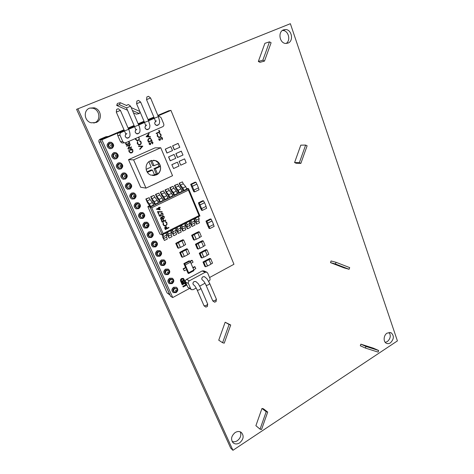 <?xml version="1.0" encoding="UTF-8"?>
<svg xmlns="http://www.w3.org/2000/svg" width="474" height="474" viewBox="0 0 474 474"><rect width="100%" height="100%" fill="white"/><g stroke="black" fill="none" stroke-linecap="round" stroke-linejoin="round"><path stroke-width="0.71" d="M93.793 123.056L94.599 122.778C101.199 120.432 99.783 109.518 92.661 108.191L89.722 108.084M89.61 108.131C83.003 110.412 84.242 121.285 91.239 122.807L96.068 122.523C102.716 120.159 101.294 109.144 94.119 107.805L89.61 108.131M385.232 342.352L387.341 341.588C390.487 338.738 391.074 335.663 389.107 332.363M387.092 333.109C383.472 335.26 383.087 341.979 386.488 343.324C387.762 343.875 389.077 343.721 390.422 342.862C394.125 339.023 394.303 335.616 390.949 332.641L387.092 333.109M283.499 29.88C277.568 31.888 279.613 43.466 285.852 43.46L288.014 43.098C293.933 41.037 291.824 29.424 285.508 29.524L283.499 29.88M232.076 441.413C233.789 442.07 235.554 441.827 237.373 440.684C240.567 438.124 241.527 435.173 240.253 431.832M235.08 432.596C231.087 436.169 230.524 439.647 233.392 443.03C235.276 444.31 237.373 444.245 239.672 442.84C243.666 439.226 244.193 435.736 241.26 432.383C239.406 431.168 237.344 431.239 235.08 432.596M286.106 43.466C291.083 40.527 288.482 30.372 282.729 30.478L282.421 30.478M290.372 23.7L76.587 109.334L290.372 23.7L397.413 340.901L232.941 450.3L230.678 448.078L76.587 109.334M77.914 108.955L232.941 450.3M267.697 412.066L263.461 408.813L261.974 408.458L255.895 425.688L260.042 429.166L261.553 429.497L267.697 412.066L266.192 411.71L260.042 429.166M261.974 408.458L266.192 411.71M230.72 324.986L225.15 322.231L218.733 340.196L222.59 342.708L224.232 343.176L230.72 324.986L229.09 324.494L222.59 342.708M225.15 322.231L229.09 324.494M140.008 111.805L139.362 113.559L136.293 114.115L133.443 112.853M127.5 110.217L116.687 105.418L119.507 104.724L120.26 102.698L126.771 105.607M139.362 113.559L132.424 110.472M126.528 107.853L119.507 104.724M116.687 105.418L117.422 103.421L120.26 102.698M131.185 107.58L139.86 111.461M300.86 163.382L307.116 145.796L305.623 145.074L299.355 162.683L300.86 163.382L296.084 163.234L294.591 162.541L299.355 162.683M305.623 145.074L300.789 145.157L294.591 162.541M365.401 348.064L360.305 345.771L360.862 344.165L373.471 348.212L378.661 350.505L378.11 352.111L365.401 348.064L365.964 346.447L378.661 350.505M360.862 344.165L365.964 346.447M264.48 61.099L271.098 42.743L269.481 41.842L262.845 60.222L264.48 61.099L259.953 62.319L258.342 61.454L262.845 60.222M269.481 41.842L264.889 43.324L258.342 61.454M349.107 269.279L344.041 267.863L330.485 262.626L331.071 260.961L336.042 262.312L349.694 267.614L349.107 269.279L335.45 263.994L336.042 262.312M330.485 262.626L335.45 263.994M175.984 290.035C175.279 290.977 175.481 291.457 176.589 291.463L177.075 290.603L175.984 290.035M176.369 292.103L174.562 292.126C173.294 290.959 173.371 289.774 174.793 288.571L176.589 288.548L177.513 289.999L176.369 292.103M167.879 271.857C167.168 272.823 167.381 273.308 168.525 273.297L168.987 272.473L167.879 271.857M168.306 274.025L166.516 274.049C165.177 272.858 165.236 271.649 166.7 270.423L168.477 270.399L169.467 271.958L168.306 274.025M163.767 262.637C163.056 263.603 163.269 264.089 164.419 264.095L164.887 263.277L163.767 262.637M164.217 264.853L162.44 264.877C161.059 263.674 161.113 262.454 162.594 261.215L164.359 261.192L165.385 262.815L164.217 264.853M159.619 253.323C158.897 254.295 159.116 254.787 160.277 254.799L160.745 253.993L159.619 253.323M160.088 255.593L158.322 255.616C156.9 254.408 156.947 253.175 158.446 251.925L160.2 251.895L161.261 253.584L160.088 255.593M155.431 243.92C154.702 244.898 154.921 245.396 156.088 245.408L156.568 244.62L155.431 243.92M155.916 246.243L154.163 246.273C152.705 245.046 152.741 243.802 154.263 242.534L155.999 242.504L157.101 244.27L155.916 246.243M151.194 234.429C150.465 235.406 150.691 235.904 151.864 235.928L152.344 235.157L151.194 234.429M151.704 236.799L149.968 236.834C148.469 235.602 148.492 234.34 150.033 233.06L151.751 233.024L152.901 234.873L151.704 236.799M146.922 224.842C146.188 225.82 146.413 226.323 147.598 226.359L148.078 225.606L146.922 224.842M147.45 227.265L145.731 227.301C144.191 226.057 144.203 224.789 145.767 223.485L147.467 223.45L148.652 225.393L147.45 227.265M142.609 215.16C141.862 216.138 142.093 216.648 143.29 216.689L143.77 215.96L142.609 215.16M143.154 217.637L141.453 217.673C139.866 216.422 139.866 215.137 141.453 213.821L143.136 213.78L144.363 215.824L143.154 217.637M138.248 205.378C137.501 206.362 137.733 206.877 138.935 206.925L139.421 206.231L138.248 205.378M138.817 207.914L137.14 207.956C135.505 206.694 135.493 205.396 137.099 204.057L138.758 204.016L140.026 206.19L138.817 207.914M133.846 195.501C133.093 196.485 133.324 197.006 134.539 197.066L135.019 196.42L133.846 195.501M134.438 198.091L132.779 198.138C131.097 196.864 131.067 195.555 132.702 194.198L134.338 194.15L135.635 196.485L134.438 198.091M129.396 185.524C128.638 186.507 128.875 187.034 130.101 187.106L130.563 186.555C130.593 185.713 130.202 185.375 129.396 185.524M130.012 188.172L128.383 188.219C126.647 186.946 126.605 185.618 128.258 184.238L129.87 184.185C130.96 184.724 131.399 185.595 131.168 186.809L130.012 188.172M124.905 175.445C124.141 176.435 124.378 176.962 125.616 177.039C126.374 176.055 126.137 175.528 124.905 175.445M125.545 178.153L123.939 178.206C122.15 176.921 122.091 175.576 123.773 174.183L125.349 174.124C127.156 175.404 127.222 176.743 125.545 178.153M120.366 165.266C119.596 166.256 119.839 166.789 121.083 166.878C121.848 165.888 121.611 165.355 120.366 165.266M121.03 168.033L119.46 168.092C117.605 166.795 117.534 165.438 119.241 164.016L120.787 163.957C122.653 165.242 122.73 166.599 121.03 168.033M115.78 154.98C115.01 155.97 115.247 156.515 116.503 156.61C117.279 155.62 117.037 155.081 115.78 154.98M116.468 157.806L114.927 157.872C113.019 156.574 112.93 155.199 114.661 153.754L116.171 153.683C118.097 154.974 118.198 156.349 116.468 157.806M111.147 144.594C110.371 145.583 110.614 146.128 111.882 146.235C112.658 145.245 112.415 144.7 111.147 144.594M111.858 147.479L110.359 147.544C108.386 146.241 108.279 144.854 110.033 143.385L111.508 143.308C113.499 144.606 113.612 145.992 111.858 147.479M171.949 280.987C171.244 281.953 171.458 282.433 172.589 282.415L173.051 281.58L171.949 280.987M172.358 283.108L170.563 283.132C169.254 281.947 169.325 280.756 170.77 279.542L172.554 279.518L173.508 281.023L172.589 282.415M176.589 288.548L174.142 288.21C172.72 289.407 172.643 290.586 173.911 291.753L174.562 292.126M152.604 175.516L154.755 175.398L157.611 174.077C159.963 172.103 160.899 169.55 160.408 166.421L159.128 163.417L155.288 160.567L153.458 160.236M156.39 174.912C162.458 172.453 161.8 162.292 155.419 160.573L150.347 160.858C144.303 163.24 144.831 173.318 151.064 175.161L156.39 174.912M202.748 280.359C203.482 280.614 204.555 282.184 205.971 285.07C206.575 285.443 207.458 285.307 208.613 284.661L209.745 283.612L207.102 278.913L204.626 276.757L202.943 276.798C201.954 277.474 201.628 278.374 201.965 279.5L202.736 280.353C201.42 279.198 201.474 278.007 202.896 276.775L204.519 276.703M193.896 285.135C194.607 285.413 195.679 287.007 197.125 289.922C197.723 290.295 198.6 290.165 199.755 289.519L200.917 288.441L198.274 283.73L195.821 281.526L194.115 281.574C193.114 282.261 192.788 283.168 193.131 284.293L193.878 285.129C192.574 283.967 192.64 282.777 194.067 281.55L195.762 281.503M158.298 124.84L157.629 125.32M148.67 128.964L147.947 129.491M110.72 143.219L109.488 143.349C108.333 144.001 107.977 144.979 108.433 146.276L109.838 147.556L110.803 147.639M115.443 153.576L114.104 153.695C112.96 154.346 112.605 155.318 113.055 156.61L114.4 157.854L115.283 157.961M120.112 163.838L118.678 163.933C117.54 164.591 117.191 165.556 117.629 166.83L118.915 168.045L119.721 168.163M124.727 173.999L123.204 174.071C122.073 174.734 121.723 175.694 122.162 176.956L124.123 178.265M129.284 184.054L127.678 184.108C126.558 184.771 126.214 185.725 126.647 186.975L128.49 188.261M133.745 193.996L132.116 194.044C131.002 194.707 130.658 195.661 131.085 196.9L132.821 198.15M137.578 203.69L136.506 203.879C135.404 204.549 135.06 205.497 135.481 206.723L137.099 207.944M142.052 213.442L140.855 213.62C139.759 214.289 139.421 215.232 139.83 216.446L141.299 217.625M146.981 223.29L145.157 223.266C144.072 223.935 143.735 224.872 144.143 226.074L145.477 227.212M151.253 232.841L149.417 232.817C148.344 233.486 148.007 234.423 148.409 235.614L149.624 236.698M155.484 242.303L153.641 242.273C152.575 242.949 152.237 243.873 152.634 245.058L153.742 246.095M159.673 251.664L157.818 251.635C156.764 252.316 156.426 253.24 156.817 254.408L157.824 255.397M163.814 260.937L161.96 260.913C160.911 261.589 160.579 262.513 160.964 263.668L161.859 264.599M167.915 270.121L166.06 270.097C165.017 270.778 164.685 271.697 165.065 272.84L166.516 274.049M171.967 279.21L170.119 279.198C169.088 279.879 168.756 280.792 169.135 281.929L169.917 282.777M110.081 142.135L108.949 142.39C106.33 144.588 106.484 146.662 109.429 148.611L110.531 148.765M109.056 142.384C106.437 144.582 106.591 146.656 109.535 148.611L111.793 148.51C114.418 146.282 114.24 144.203 111.26 142.271L109.056 142.384M114.898 152.474L113.57 152.735C110.981 154.891 111.117 156.941 113.961 158.885L114.933 159.057M113.677 152.735C111.094 154.891 111.224 156.947 114.074 158.891L116.385 158.796C118.968 156.616 118.82 154.56 115.934 152.628L113.677 152.735M119.649 162.712L118.139 162.973C115.591 165.094 115.697 167.121 118.459 169.058L119.3 169.236M118.251 162.979C115.703 165.1 115.81 167.132 118.571 169.07L120.929 168.981C123.477 166.836 123.353 164.804 120.562 162.884L118.251 162.979M124.342 172.862L122.665 173.111C120.153 175.196 120.236 177.205 122.908 179.125L123.637 179.308M122.778 173.123C120.266 175.208 120.349 177.217 123.027 179.142L125.432 179.065C127.944 176.956 127.844 174.947 125.136 173.034L122.778 173.123M128.975 182.911L127.145 183.148C124.668 185.198 124.727 187.183 127.322 189.096L127.944 189.268M127.257 183.165C124.786 185.221 124.846 187.206 127.441 189.12L129.888 189.049C132.365 186.975 132.287 184.984 129.657 183.083L127.257 183.165M133.55 192.865L131.576 193.084C129.141 195.104 129.177 197.066 131.695 198.967L132.222 199.133M131.695 193.108C129.254 195.128 129.295 197.095 131.813 198.997L134.296 198.932C136.737 196.888 136.684 194.921 134.136 193.031L131.695 193.108M138.064 202.724L135.967 202.919C133.561 204.91 133.585 206.854 136.026 208.744L136.471 208.892M136.091 202.949C133.686 204.946 133.704 206.883 136.145 208.773L138.663 208.714C141.068 206.705 141.039 204.756 138.568 202.884L136.091 202.949M142.526 212.488L140.316 212.66C137.946 214.627 137.946 216.547 140.316 218.419L140.689 218.555M140.44 212.696C138.064 214.663 138.064 216.582 140.434 218.455L142.988 218.407C145.364 216.422 145.346 214.497 142.947 212.63L140.44 212.696M146.934 222.158L144.623 222.306C142.283 224.243 142.265 226.145 144.564 228L144.872 228.124M144.748 222.347C142.407 224.285 142.384 226.187 144.689 228.047L147.272 228C149.612 226.039 149.618 224.137 147.284 222.288L144.748 222.347M151.283 231.733L148.883 231.857C146.579 233.771 146.543 235.649 148.777 237.492L149.032 237.598M149.008 231.899C146.703 233.818 146.667 235.697 148.907 237.545L151.508 237.498C153.819 235.566 153.843 233.682 151.579 231.845L149.008 231.899M155.585 241.213L153.108 241.313C150.827 243.203 150.779 245.064 152.954 246.895L153.155 246.984M153.232 241.361C150.957 243.257 150.904 245.117 153.078 246.948L155.709 246.907C157.99 244.999 158.026 243.132 155.822 241.313L153.232 241.361M159.833 250.604L157.285 250.675C155.039 252.547 154.974 254.39 157.09 256.203L157.244 256.274M157.415 250.734C155.17 252.601 155.099 254.443 157.22 256.262L159.868 256.227C162.114 254.337 162.173 252.494 160.028 250.687L157.415 250.734M164.034 259.9L161.427 259.953C159.211 261.802 159.128 263.621 161.19 265.422L161.308 265.481M161.557 260.013C159.341 261.861 159.258 263.686 161.32 265.487L163.986 265.452C166.208 263.585 166.273 261.761 164.188 259.971L161.557 260.013M168.187 269.108L165.527 269.137C163.34 270.968 163.246 272.769 165.248 274.553L165.337 274.6M165.663 269.202C163.471 271.033 163.376 272.84 165.379 274.624L168.063 274.588C170.255 272.746 170.338 270.938 168.311 269.161L165.663 269.202M172.299 278.22L169.591 278.238C167.429 280.045 167.322 281.834 169.271 283.6L169.331 283.63M169.722 278.309C167.559 280.116 167.452 281.906 169.408 283.677L172.103 283.642C174.266 281.817 174.361 280.027 172.388 278.268L169.722 278.309M176.364 287.25L173.614 287.25C171.475 289.039 171.357 290.811 173.259 292.565L173.3 292.582M173.745 287.327C171.612 289.116 171.493 290.888 173.395 292.642L176.109 292.612C178.242 290.805 178.348 289.027 176.423 287.285L173.745 287.327M158.097 211.967L158.873 213.738L158.494 213.922L157.463 211.576L162.144 211.73L162.114 212.103L157.966 211.931L158.873 213.738M161.539 215.753L159.519 216.268L158.831 214.704L159.217 214.521L159.779 215.818L160.846 215.546L160.579 215.131L161.267 213.341L162.422 213.282L163.145 214.035L162.612 215.7L162.76 214.201L162.221 213.656L161.403 213.691L160.982 215.006L161.539 215.753L159.489 216.203M160.49 218.757L160.982 217.211L161.989 217.37L162.653 216.156L163.69 216.12L164.383 216.873L163.803 218.715L162.469 218.467L161.924 219.403L161.124 219.409L160.49 218.757M188.427 190.104L151.739 207.748L163.092 233.581L199.056 215.581L188.427 190.104L188.563 188.67L186.46 188.368M168.839 227.384L168.987 227.716L165.325 229.546L164.685 227.923L165.296 226.744L166.143 226.691L167.15 228.225L168.839 227.384M165.876 225.748L164.164 225.808L163.08 224.67L163.127 222.644L163.477 222.827L163.465 224.504L164.395 225.458L165.752 225.399C166.682 224.806 166.955 223.989 166.564 222.94L165.367 221.897L165.456 221.494L166.943 222.756L166.978 224.623L165.876 225.748L164.312 225.867M165.651 220.049L165.793 220.386L162.114 222.199L161.308 220.357L161.687 220.173L162.345 221.678L163.477 221.115L162.819 219.61L163.198 219.426L163.856 220.931L165.651 220.049M159.382 208.033L160.171 209.846L156.302 209.188L158.849 207.873L158.66 207.428L159.039 207.245L159.234 207.689L160.094 207.274L160.242 207.618L159.252 207.997L160.171 209.846M156.29 133.644L156.147 133.301L159.329 131.914L158.719 130.463L159.146 130.297L159.898 132.092L156.29 133.644M157.22 136.109L157.332 134.13L157.676 134.332L157.658 135.967L158.849 137.063L159.797 136.98C160.692 136.459 160.947 135.677 160.573 134.634L159.507 133.158L161 134.468L161.036 136.293L159.981 137.324L158.743 137.43L157.22 136.109L158.743 137.43M159.3 137.11L159.797 136.98M159.288 137.496L158.677 137.436M162.256 139.634L162.185 138.313L161.664 137.816L160.994 138.13L160.046 140.328L158.831 139.765L159.009 138.497L159.353 138.71L159.211 139.64L159.886 139.996L161.142 137.501L161.764 137.454L162.546 138.153L162.256 139.634L161.877 139.403L162.12 138.319L161.433 137.798M159.702 140.405L158.766 139.771L159.009 138.497M159.702 140.037L161.427 137.424M150.525 136.992L146.105 136.755L148.99 133.384L149.15 133.757L148.238 134.817L148.972 136.542L150.365 136.619L150.525 136.992L146.17 136.749L148.99 133.384M148.475 142.153L147.764 140.126L148.984 138.236L150.311 138.118L152.047 140.582L148.409 142.153L147.704 140.132L148.919 138.242L149.671 138.058M152.634 143.889L152.32 143.646L152.563 142.555L152.041 142.058L151.354 142.372L150.394 144.588L149.168 144.025L149.34 142.751L149.695 142.958L149.547 143.9L150.24 144.256L151.502 141.744L152.148 141.696L152.924 142.396L152.634 143.889L152.255 143.652L152.498 142.561L151.81 142.04M150.039 144.665L149.103 144.025L149.34 142.751M150.039 144.292L151.804 141.661M137.525 140.719L136.873 140.648L135.22 138.627M137.543 140.328L138.076 140.197C138.995 139.664 139.255 138.87 138.864 137.816L138.479 137.217M137.282 143.622L137.383 141.625L137.733 141.827L137.727 143.48L138.9 144.564L139.931 144.493C140.843 143.96 141.11 143.172 140.719 142.117L139.528 141.021L139.717 140.636L141.151 141.951L141.193 143.794L140.114 144.843L138.775 144.937L137.282 143.622L138.775 144.937M139.368 144.629L139.931 144.493M139.338 145.014L138.716 144.943M139.883 149.375L139.723 149.014L142.022 146.496L138.633 146.484L138.473 146.116L142.84 146.134L139.883 149.375M128.898 141.37L129.864 143.326L126.185 144.925L125.444 142.852M127.909 148.854L129.657 144.991L126.765 146.253L126.617 145.909L130.291 144.309L128.549 148.166L131.422 146.904L131.571 147.248L127.85 148.854L129.586 145.026M126.765 146.253L126.558 145.909L130.291 144.309M128.561 148.137L131.422 146.904M130.96 153.013L128.958 151.639L128.928 149.606L129.378 149.784L129.396 151.484L130.569 152.563L131.612 152.504C132.536 151.923 132.791 151.093 132.382 150.015L130.966 148.943M131.02 152.634L131.612 152.504M131.671 152.504C132.596 151.923 132.85 151.093 132.447 150.015L131.393 149.002L130.658 148.99L131.215 150.264L130.777 150.43L130.072 148.812L131.008 148.605M181.157 282.303L180.801 281.503C180.221 280.27 180.529 279.275 181.726 278.528L183.444 278.422L184.659 280.424L181.157 282.303L180.736 281.467C180.15 280.235 180.458 279.239 181.655 278.493L183.391 278.398M182.2 284.791L181.364 282.901L182.063 282.599L182.62 283.861L183.296 283.499L182.668 282.196L183.367 281.9L183.924 283.162L184.86 282.652L184.238 281.355L184.937 281.052L185.767 282.948L182.2 284.791M182.597 283.802L183.225 283.464M183.894 283.102L184.789 282.617M183.154 286.954L182.875 286.326L185.743 284.779L185.304 283.79L186.004 283.488L186.715 285.105L183.154 286.954M178.171 190.228L175.712 187.372L174.906 185.47L177.791 184.102L174.491 185.417L175.931 188.824L177.738 190.927L178.431 192.574L179.213 192.699L182.093 191.318L181.056 188.848L178.171 190.228L179.213 192.699M173.454 192.485L171.007 189.606L170.196 187.704L173.099 186.329L169.787 187.645L171.238 191.058L173.04 193.179L173.739 194.826L174.503 194.956L177.406 193.57L176.358 191.093L173.454 192.485L174.503 194.956M168.708 194.755L166.273 191.857L165.456 189.95L168.377 188.569L165.053 189.884L166.522 193.309L168.311 195.436L169.017 197.089L169.769 197.231L172.684 195.833L171.629 193.356L168.708 194.755L169.769 197.231M163.933 197.036L161.51 194.121L160.686 192.213L163.625 190.821L160.289 192.142L161.77 195.572L163.554 197.711L164.265 199.364L165.005 199.518L167.938 198.108L166.878 195.626L163.933 197.036L165.005 199.518M159.134 199.329L156.722 196.396L155.893 194.482L158.849 193.084L155.502 194.411L156.995 197.848L158.766 200.004L159.483 201.657L160.212 201.817L163.163 200.401L162.09 197.913L159.134 199.329L160.212 201.817M154.305 201.64L151.905 198.689L151.064 196.769L154.038 195.365L150.685 196.692L152.19 200.135L154.678 203.962L155.389 204.128L158.363 202.706L157.279 200.218L154.305 201.64L155.389 204.128M149.446 203.962L147.059 200.994L146.211 199.074L149.203 197.658L145.838 198.991L147.355 202.439L149.837 206.285L150.542 206.457L153.529 205.023L152.438 202.528L149.446 203.962L150.542 206.457M179.166 183.201L180.594 186.602L182.413 188.693L183.1 190.335L183.888 190.453L186.756 189.079L185.731 186.62L183.248 183.788L182.46 181.892L179.166 183.201L182.46 181.892M147.835 206.599L159.939 234.038L162.25 234.861L150.057 207.156L147.835 206.599L149.606 205.752M182.881 189.807L181.696 190.376M178.212 192.047L177.003 192.622M173.514 194.299L172.281 194.885M168.791 196.562L167.535 197.16M164.034 198.837L162.754 199.453M159.252 201.13L157.949 201.752M154.447 203.435L153.114 204.069M162.386 234.796L162.582 237L164.442 240.472L163.631 238.623L163.749 236.496L166.67 235.027L165.817 233.078M167.115 232.42L167.286 234.636L169.141 238.096L168.335 236.253L168.489 234.115L171.387 232.657L170.539 230.708M171.819 230.068L171.961 232.29L173.81 235.732L173.01 233.895L173.2 231.745L176.079 230.299L175.244 228.35M176.494 227.721L176.612 229.949L178.034 233.249L178.455 233.386L177.661 231.555L177.88 229.392L180.748 227.953L179.913 226.009M181.139 225.393L181.234 227.627L182.65 230.921L183.071 231.057L182.289 229.22L182.531 227.052L185.381 225.624L184.558 223.681M185.761 223.082L185.832 225.316L187.23 228.604L187.663 228.735L186.886 226.904L187.159 224.729L189.991 223.301L189.173 221.37M190.352 220.777L190.4 223.023L191.792 226.305L192.225 226.43L191.455 224.605L191.757 222.419L194.577 221.002L193.765 219.071M194.921 218.49L194.944 220.742L196.319 224.018L196.763 224.137L195.999 222.312L196.331 220.12L199.133 218.71L198.328 216.784M209.567 277.527L233.949 264.267L170.948 110.383L158.038 115.875M154.056 117.576L148.244 120.046M144.232 121.753L138.331 124.265M134.29 125.989L128.294 128.537M124.224 130.273L101.851 139.794L172.732 297.559L189.339 288.53M128.513 159.655L140.654 187.218L145.992 188.119L172.542 175.712L160.745 147.758L155.057 147.852L128.513 159.655L133.615 159.862L145.992 188.119M179.054 161.35L180.795 165.195L186.169 162.706L184.587 158.879L179.054 161.35L180.795 165.195M171.819 164.679L173.573 168.543L178.994 166.03L177.394 162.185L171.819 164.679L173.573 168.543M181.264 151.165L175.842 153.629L177.454 157.498L183 155.028L181.264 151.165M174.029 154.453L168.566 156.935L170.196 160.816L175.783 158.328L174.029 154.453M178.058 143.403L172.607 145.844L174.231 149.743L179.806 147.29L178.058 143.403M170.782 146.662L165.284 149.126L166.925 153.037L172.548 150.566L170.782 146.662M206.646 222.958L208.139 226.56L209.135 226.827L213.578 224.558L212.091 220.949L207.636 223.213L206.646 222.958L205.983 221.109L210.26 218.941L211.185 219.16L206.895 221.334L207.648 223.147L206.729 222.91M208.252 226.59L208.969 228.314L209.887 228.563L214.153 226.376L213.436 224.629M200.727 208.436L201.456 210.195L202.362 210.391L206.688 208.234L205.947 206.445M199.086 204.738L200.609 208.412L201.586 208.613L206.095 206.374L204.584 202.7L200.064 204.934L199.086 204.738L198.41 202.854L202.748 200.721L203.66 200.887L199.311 203.026L200.075 204.875L199.175 204.697M193.054 189.938L193.801 191.745L194.69 191.875L199.08 189.754L198.328 187.923M191.389 186.181L192.942 189.92L193.902 190.062L198.47 187.852L196.929 184.108L192.343 186.306L191.389 186.181L190.702 184.262L195.104 182.158L195.993 182.259L191.579 184.374L192.361 186.252L191.478 186.14M209.046 259.61L205.633 261.423L207.571 265.997L210.971 264.178L209.046 259.61L208.056 259.225L202.985 262.027L204.851 266.418L205.752 266.797L207.458 265.878L205.592 261.482L203.885 262.395L202.985 262.027M210.906 264.03L212.553 263.153L210.705 258.763L209.786 258.413L208.175 259.272M205.313 250.752L201.877 252.559L203.832 257.181L207.257 255.368L205.313 250.752L204.335 250.402L199.228 253.193L201.106 257.619L202.007 257.969L203.719 257.062L201.841 252.618L200.117 253.525L199.228 253.193M207.197 255.225L208.85 254.348L206.99 249.917L206.077 249.597L204.454 250.45M201.551 241.823L198.091 243.612L200.064 248.275L203.512 246.474L201.551 241.823L200.579 241.497L195.436 244.27L197.332 248.743L198.221 249.063L199.951 248.163L198.049 243.677L196.319 244.578L195.436 244.27M203.453 246.332L205.118 245.467L203.233 240.993L202.333 240.697L200.703 241.539M197.747 232.805L194.263 234.583L196.254 239.293L199.726 237.504L197.747 232.805L196.787 232.515L191.609 235.27L193.522 239.779L194.405 240.075L196.141 239.174L194.227 234.654L192.48 235.548L191.609 235.27M199.667 237.361L201.343 236.496L199.447 231.982L198.553 231.721L196.923 232.55M185.855 249.952L182.324 251.783L184.356 256.47L187.876 254.639L185.855 249.952L184.931 249.602L179.682 252.429L181.637 256.92L182.484 257.275L184.244 256.351L182.294 251.848L180.523 252.761L179.682 252.429M187.811 254.491L189.517 253.602L187.58 249.105L186.72 248.779L185.05 249.644M181.939 240.881L178.384 242.7L180.44 247.434L183.977 245.609L181.939 240.881L181.027 240.561L175.741 243.369L177.714 247.908L178.55 248.234L180.327 247.315L178.354 242.765L176.571 243.677L175.741 243.369M183.918 245.467L185.636 244.584L183.681 240.045L182.834 239.749L181.157 240.608M190.992 263.331L193.042 262.246L192.278 260.469L191.84 260.291L189.884 261.322M193.748 269.706L195.786 268.622L195.027 266.856L194.589 266.666L192.835 267.597M186.483 269.647L188.03 273.196L188.67 273.498L188.646 272.781L193.866 269.996L190.495 262.175L185.239 264.948L188.646 272.781M183.112 268.829L184.309 270.802L186.762 269.505L185.986 267.727L185.559 267.532L183.112 268.829L184.309 270.802M185.239 264.948L184.493 263.899L189.748 261.133L189.102 260.86L183.859 263.621L185.559 267.532M138.894 207.262L139.315 206.569M134.93 196.823L135.049 196.42M189.748 261.133L190.495 262.175M193.866 269.996L193.884 270.713L188.67 273.498M184.493 263.899L183.859 263.621M183.681 240.045L181.957 240.922M177.519 242.463L178.354 242.765M176.571 243.677L178.55 248.234M181.447 251.51L182.294 251.848M187.58 249.105L185.867 249.994M180.523 252.761L182.484 257.275M199.447 231.982L197.765 232.847M193.351 234.375L194.227 234.654M192.48 235.548L194.405 240.075M203.233 240.993L201.563 241.858M197.166 243.375L198.049 243.677M196.319 244.578L198.221 249.063M206.99 249.917L205.331 250.787M200.946 252.287L201.841 252.618M200.117 253.525L202.007 257.969M204.691 261.121L205.592 261.482M210.705 258.763L209.058 259.639M203.885 262.395L205.752 266.797M191.579 184.374L190.702 184.262M193.931 190.044L194.69 191.875M192.361 186.252L196.769 184.137L195.993 182.259M199.311 203.026L198.41 202.854M201.616 208.601L202.362 210.391M200.075 204.875L204.418 202.73L203.66 200.887M206.895 221.334L205.983 221.109M209.164 226.809L209.887 228.563M207.648 223.147L211.931 220.973L211.185 219.16M147.414 172.37L152.456 170.059L154.755 175.398L157.611 174.077L155.324 168.75L160.408 166.421L159.128 163.417L154.038 165.74L151.745 160.396M151.579 160.437L149.209 161.504M148.877 161.752L151.159 167.049L146.128 169.342M146.312 170.083L147.076 171.843M151.739 207.748L150.057 207.156L188.563 188.67L199.939 215.972L162.25 234.861L163.092 233.581M170.948 110.383L168.738 110.762L157.836 115.395M153.854 117.09L148.042 119.561M144.025 121.267L138.118 123.779M134.077 125.497L128.081 128.051M124.01 129.781L100.21 139.907L170.593 296.28L172.732 297.559M101.851 139.794L100.21 139.907M146.211 199.074L145.838 198.991M149.203 197.658L150.045 199.572L152.438 202.528M166.67 235.027L166.528 237.166L167.334 239.009L164.442 240.472M162.89 234.541L163.749 236.496M154.038 195.365L154.874 197.279L157.279 200.218M151.064 196.769L150.685 196.692M167.636 232.165L168.489 234.115M171.387 232.657L171.215 234.802L172.015 236.639L169.141 238.096M158.849 193.084L159.673 194.998L162.09 197.913M155.893 194.482L155.502 194.411M172.352 229.801L173.2 231.745M176.079 230.299L175.878 232.456L176.672 234.286L173.81 235.732M163.625 190.821L164.442 192.728L166.878 195.626M160.686 192.213L160.289 192.142M177.039 227.449L177.88 229.392M180.748 227.953L180.511 230.115L181.299 231.952L178.455 233.386M168.377 188.569L169.188 190.471L171.629 193.356M165.456 189.95L165.053 189.884M181.702 225.114L182.531 227.052M185.381 225.624L185.121 227.798L185.903 229.623L183.071 231.057M173.099 186.329L173.905 188.231L176.358 191.093M170.196 187.704L169.787 187.645M186.335 222.792L187.159 224.729M189.991 223.301L189.701 225.488L190.477 227.313L187.663 228.735M177.791 184.102L178.591 186.004L181.056 188.848M174.906 185.47L174.491 185.417M190.945 220.481L191.757 222.419M194.577 221.002L194.257 223.195L195.021 225.014L192.225 226.43M183.888 190.453L182.857 187.988L185.731 186.62M182.857 187.988L180.387 185.144L179.593 183.254M195.525 218.188L196.331 220.12M196.763 224.137L199.542 222.733L198.784 220.914L199.133 218.71M195.999 222.312L198.784 220.914M191.455 224.605L194.257 223.195M186.886 226.904L189.701 225.488M182.289 229.22L185.121 227.798M177.661 231.555L180.511 230.115M173.01 233.895L175.878 232.456M168.335 236.253L171.215 234.802M163.631 238.623L166.528 237.166M180.387 185.144L183.248 183.788M175.712 187.372L178.591 186.004M171.007 189.606L173.905 188.231M166.273 191.857L169.188 190.471M161.51 194.121L164.442 192.728M156.722 196.396L159.673 194.998M151.905 198.689L154.874 197.279M147.059 200.994L150.045 199.572M127.589 138.159L126.831 138.076C124.816 136.79 124.686 135.386 126.445 133.875M137.549 133.875L136.802 133.81C134.782 132.536 134.64 131.138 136.388 129.615M147.39 129.639L146.65 129.586C144.623 128.33 144.481 126.937 146.217 125.409M157.107 125.462L156.379 125.414C154.346 124.176 154.198 122.784 155.922 121.249M199.939 215.972L199.056 215.581M160.745 147.758L133.615 159.862M150.649 160.858L152.711 165.657L154.038 165.74M154.483 174.77L156.272 173.946L153.997 168.649L159.051 166.333L158.02 163.921M159.051 166.333L160.408 166.421M153.997 168.649L155.324 168.75M156.272 173.946L157.611 174.077M147.064 171.813L151.141 169.953L152.456 170.059M184.587 158.879L179.196 161.356M177.394 162.185L171.955 164.685M181.406 151.165L175.842 153.629M175.984 153.629L177.596 157.498M174.171 154.453L168.566 156.935M168.703 156.935L170.332 160.822M178.2 143.397L172.607 145.844M172.749 145.844L174.373 149.743M170.924 146.662L165.284 149.126M165.42 149.126L167.061 153.043M207.636 223.213L209.135 226.827M200.064 204.934L201.586 208.613M192.343 186.306L193.902 190.062M205.633 261.423L204.655 261.032M201.877 252.559L200.905 252.198M198.091 243.612L197.125 243.286M194.263 234.583L193.309 234.286M182.324 251.783L181.406 251.421M178.384 242.7L177.483 242.368M185.986 267.727L183.533 269.025M195.027 266.856L192.983 267.94M192.278 260.469L190.098 261.618M170.042 295.047L167.067 292.908L99.007 142.064C98.574 140.79 98.924 139.842 100.055 139.214L105.915 136.725L107.201 136.619M167.067 292.908L169.68 294.461L101.021 141.951L99.007 142.064M108.356 136.441L105.915 136.725M100.055 139.214L102.088 139.072L108.007 136.553M102.088 139.072L101.762 139.243M100.843 141.311L101.021 141.951M169.68 294.461L169.988 294.929M183.225 286.989L182.946 286.361L185.814 284.815L185.304 283.79M185.375 283.825L186.004 283.488M184.86 282.652L184.238 281.355M184.309 281.39L184.937 281.052M183.296 283.499L182.668 282.196M182.739 282.231L183.367 281.9M182.271 284.833L181.364 282.901M181.435 282.937L182.063 282.599M181.506 281.331L183.752 280.128L183.077 279.073L181.992 279.168L181.258 279.974L181.506 281.331M181.483 281.272L183.681 280.093L183.029 279.05M130.836 150.43L130.131 148.812L131.594 148.682L132.833 149.879L132.862 151.828L131.837 152.841L130.38 152.918L128.958 151.639M129.017 151.639L128.987 149.606M126.185 144.925L125.444 142.875M125.865 142.686L126.41 144.416L129.337 143.148L128.478 141.548M126.404 144.398L129.278 143.148L128.436 141.572M139.943 149.375L139.789 149.014L142.087 146.49L138.633 146.484M138.692 146.478L138.532 146.116M137.342 143.622L137.383 141.625M139.99 144.493C140.908 143.96 141.169 143.166 140.778 142.111L139.528 141.021M139.593 141.015L139.676 140.624M138.923 137.022L139.344 139.498L138.26 140.547L136.933 140.642L135.416 139.315M135.481 139.309L135.28 138.604M135.683 138.426L135.86 139.172L137.051 140.268L138.135 140.191C139.054 139.664 139.32 138.87 138.929 137.81L138.864 137.816M138.929 137.81L138.527 137.193M151.538 140.405L150.803 138.929L150.122 138.479L149.132 138.58L148.19 140.174L148.7 141.649L151.538 140.405L150.738 138.929L149.66 138.438M148.688 141.631L151.473 140.405M146.863 136.423L148.528 136.518L147.947 135.155L146.863 136.423M148.457 136.512L147.906 135.208M157.291 136.103L157.332 134.13M159.862 136.98C160.757 136.459 161.018 135.677 160.645 134.634L159.424 133.544M159.489 133.538L159.572 133.153M156.355 133.638L156.213 133.295L159.394 131.908L158.719 130.463M158.784 130.457L159.146 130.297M168.851 227.674L165.284 229.452M165.983 226.637L166.558 227.028M166.421 226.987L167.15 228.225M165.859 227.022L165.313 227.034L165.42 228.978L166.777 228.409L165.983 227.064L165.45 227.076L165.55 229.019M163.115 222.667L163.477 222.827M163.346 222.792L163.465 224.504M163.329 224.463L164.484 225.494M165.562 221.518L166.943 222.756M166.807 222.715L166.978 224.623M166.842 224.581L165.74 225.707M165.663 220.345L162.072 222.116M161.587 220.22L162.345 221.678M163.103 219.474L163.856 220.931M161.51 217.133L161.989 217.37M163.459 216.049L164.383 216.873M164.247 216.837L163.803 218.715M163.672 218.68L162.979 218.769M161.924 219.403L162.469 218.467M161.794 219.367L161.172 219.426M163.293 216.428L162.671 216.452L162.298 217.762L163.038 218.396M161.486 217.513L160.982 217.519L160.745 218.55L161.338 219.071M161.119 217.554L160.882 218.591L161.32 219.065L161.782 219.059L162.061 217.993L160.982 217.519M162.807 216.494L162.434 217.803L162.991 218.378L163.666 218.372L164.004 217.056L163.477 216.488L162.671 216.452M159.116 214.568L159.779 215.818M162.209 213.217L163.145 214.035M163.015 213.999L162.564 215.599M162.019 213.596L161.403 213.691M161.267 213.656L160.982 215.006M160.852 214.971L161.409 215.717M162.007 211.724L162.114 212.103M161.984 212.068L157.966 211.931M160.04 209.81L156.302 209.176M158.944 207.292L159.234 207.689M159.993 207.322L160.242 207.618M160.105 207.582L159.252 207.997M159.003 208.216L157.255 208.963L159.501 209.354L159.003 208.216L157.386 208.998M208.607 281.254L208.963 281.064C209.958 280.389 210.278 279.494 209.929 278.374L207.683 273.101L206.848 272.2L205.212 272.26L189.399 280.786C188.379 281.467 188.054 282.374 188.415 283.511L190.744 288.826L191.52 289.673L193.262 289.632L196.183 288.038M199.773 286.083L205.046 283.203M205.212 272.26L202.202 270.944L186.537 279.364L189.399 280.786M188.415 283.511L185.559 282.06L187.87 287.315L190.744 288.826M185.559 282.06C185.198 280.934 185.524 280.033 186.537 279.364M202.202 270.944L203.826 270.891L206.711 272.141M191.52 289.673L187.87 287.315M126.86 133.567L125.758 133.988L124.543 131.008L121.137 132.465C119.987 133.105 119.626 134.077 120.058 135.386L122.778 141.578L124.212 142.858L125.651 142.775L162.671 126.724C163.761 126.108 164.105 125.16 163.708 123.886L161.178 117.801L159.637 116.462L158.346 116.61M154.103 117.682L148.291 120.159M144.28 121.865L138.378 124.378M134.338 126.102L128.341 128.65M124.271 130.386L118.85 132.69L121.137 132.465M154.364 118.304L148.552 120.781M144.546 122.488L138.645 125.006M134.61 126.724L128.614 129.278M120.058 135.386L117.789 135.576L120.479 141.696L122.778 141.578M123.287 142.899L121.901 142.958L120.479 141.696M117.789 135.576C117.362 134.284 117.712 133.324 118.85 132.69M216.073 301.494L214.657 302.216L212.838 300.978M206.048 285.235L212.796 300.949L215.356 300.439L216.363 299.135M216.446 299.337L209.674 283.44M207.363 306.382L205.935 307.116L204.104 305.884L206.611 305.345L207.642 304.006M197.202 290.094L204.063 305.854L205.935 307.116M207.731 304.213L200.84 288.263M118.216 108.73L116.598 109.393L118.216 108.73M120.384 110.442L116.29 112.089M128.626 129.319L124.514 130.942L116.302 112.119M126.481 133.875C125.349 134.515 124.994 135.487 125.414 136.785L126.872 138.076L128.288 137.993M128.869 137.614L129.206 137.205M120.449 110.466L128.655 129.384C129.645 130.99 130.99 136.263 128.952 137.436L126.931 138.094M128.413 104.541L126.813 105.198L128.413 104.541M130.551 106.253L126.493 107.876M138.663 125.047L134.575 126.653L126.505 107.906M136.429 129.615C135.309 130.249 134.96 131.209 135.368 132.501L136.85 133.804L138.201 133.715M130.623 106.271L138.686 125.106C139.652 126.765 140.962 131.926 138.912 133.141L136.903 133.816M138.485 100.399L136.903 101.051L138.485 100.399M140.588 102.106L136.571 103.717M148.569 120.823L144.517 122.416L136.583 103.747M146.253 125.403C145.151 126.031 144.801 126.991 145.204 128.276L146.697 129.58L148.001 129.485M140.671 102.123L148.599 120.888L149.908 125.432C149.837 127.559 149.452 128.715 148.747 128.898L146.75 129.598M148.427 96.311L146.869 96.951L148.427 96.311M150.507 98.017L146.525 99.611M158.363 116.657L154.328 118.227L146.537 99.635M155.964 121.243C154.874 121.865 154.53 122.819 154.921 124.093L156.479 125.42L158.429 124.739M150.602 98.029L158.387 116.717L159.661 121.308C159.537 123.424 159.14 124.555 158.47 124.709L156.479 125.42M214.657 302.216L212.862 300.99M116.598 109.393L116.349 112.107M233.392 443.03L232.687 442.355M285.508 29.524L282.729 30.478M390.949 332.641L390.647 332.523M94.119 107.805L92.661 108.191M176.589 291.463L176.304 292.138M109.838 147.556L110.359 147.544M114.4 157.854L114.927 157.872M118.915 168.045L119.46 168.092M123.388 178.129L123.939 178.206M127.82 188.119L128.383 188.219M132.21 198.008L132.779 198.138M136.559 207.796L137.14 207.956M140.867 217.489L141.453 217.673M145.133 227.093L145.731 227.301M149.363 236.597L149.968 236.834M153.546 246.012L154.163 246.273M157.7 255.338L158.322 255.616M161.806 264.569L162.44 264.877M169.911 282.777L170.563 283.132M171.807 279.127L172.554 279.518M167.678 270.002L168.477 270.399M163.506 260.795L164.247 261.138M159.282 251.498L160.034 251.818M155.016 242.113L155.768 242.415M150.702 232.639L151.455 232.912M146.33 223.076L147.082 223.325M141.91 213.424L142.656 213.644M137.43 203.684L138.177 203.867M132.898 193.854L133.632 194.008M128.306 183.936L129.035 184.054M123.655 173.928L124.378 174.011M118.95 163.838L119.655 163.886M150.833 232.669L151.135 232.781M146.472 223.1L146.851 223.23M124.212 142.858L121.901 142.958M173.051 281.58L173.508 281.023M130.563 186.555L131.168 186.809M130.516 186.685L131.049 187.129M135.019 196.42L135.635 196.485M134.889 196.763L135.303 197.344M139.421 206.231L140.026 206.19M139.232 206.694L139.557 207.328M143.77 215.96L144.363 215.824M143.539 216.505L143.782 217.175M148.078 225.606L148.652 225.393M147.805 226.211L147.971 226.91M152.344 235.157L152.901 234.873M152.036 235.821L152.124 236.526M156.568 244.62L157.101 244.27M156.224 245.331L156.242 246.036M160.745 253.993L161.261 253.584M160.372 254.739L160.325 255.45M164.887 263.277L165.385 262.815M164.484 264.059L164.371 264.765M168.987 272.473L169.467 271.958M168.554 273.285L168.383 273.984M177.075 290.603L177.513 289.999M216.049 301.677L216.334 299.639M207.334 306.571L207.618 304.515M118.245 108.73L120.467 110.442M134.604 126.712L135.777 129.675L136.826 129.295M128.448 104.535L130.64 106.241M136.897 101.051L136.642 103.67M144.54 122.476L145.678 125.409L146.679 125.077M138.521 100.399L140.689 102.1M146.863 96.957L146.596 99.564M154.358 118.287L155.46 121.202L156.408 120.906M148.475 96.305L150.613 98.005"/></g></svg>
